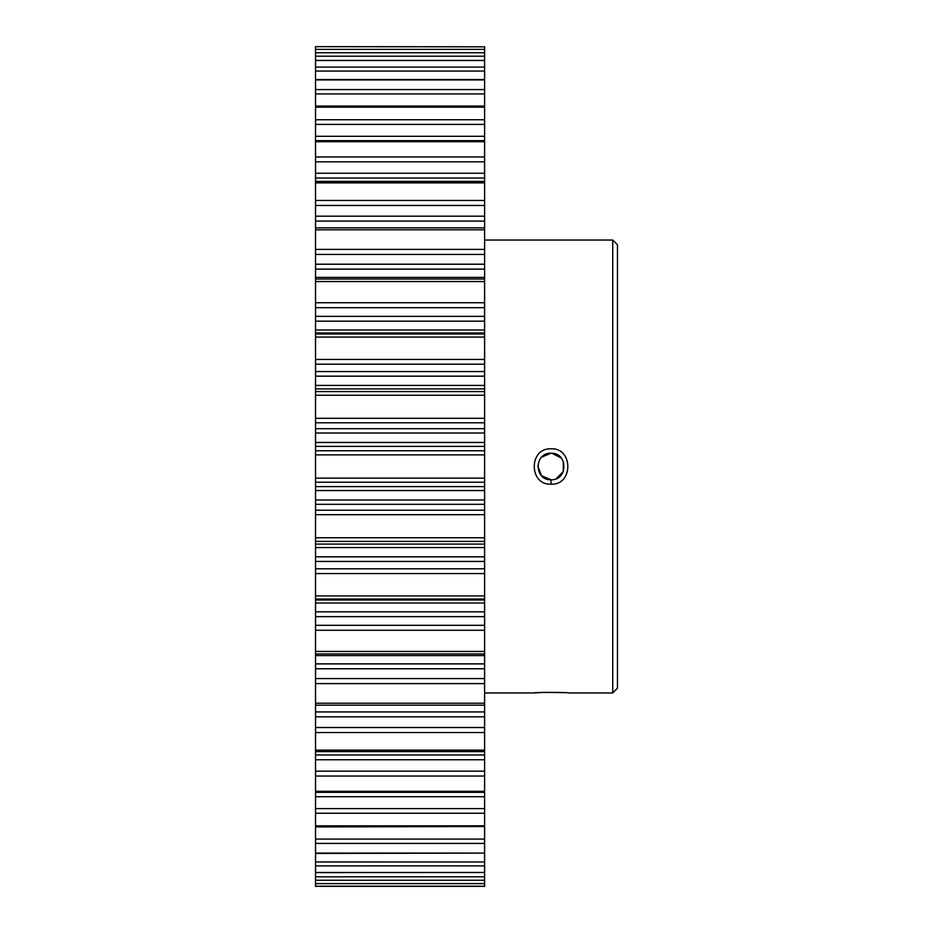 <?xml version="1.0" encoding="UTF-8"?>
<svg xmlns="http://www.w3.org/2000/svg" width="933" height="933" viewBox="0 0 933 933"><rect width="100%" height="100%" fill="white"/><g stroke="black" fill="none" stroke-linecap="round" stroke-linejoin="round"><path stroke-width="1.4" d="M544.289 692.368L533.699 692.951C532.638 692.204 569.468 692.204 568.395 692.951L612.748 692.951L612.748 240.049L484.612 240.049M551.065 448.808C573.422 447.723 573.41 485.3 551.041 484.192C528.684 485.277 528.638 447.723 551.065 448.808M551.041 484.192L551.041 479.772C568.139 480.612 568.162 452.412 551.053 453.228C533.909 452.423 533.944 480.6 551.041 479.772L541.455 475.667L537.781 465.894M315.529 883.574L484.612 883.574L315.529 883.609L315.529 49.391L484.612 49.391L484.612 56.202L315.529 56.202M315.529 651.444L484.612 651.444L484.612 653.975L315.529 653.975M315.529 750.144L484.612 750.144L484.612 751.613L315.529 751.613M315.529 825.857L484.612 825.857L484.612 826.51L315.529 826.51M315.529 872.472L484.612 872.472L315.529 872.623M315.529 791.312L484.612 791.312L484.612 792.339L315.529 792.339M315.529 703.202L484.612 703.202L484.612 705.173L315.529 705.173M315.529 853.1L484.612 853.1L315.529 853.462M612.748 240.049L617.471 244.773L617.471 688.227L612.748 692.951M551.053 453.228L541.665 457.112M533.699 692.951L484.612 692.951M484.612 883.609L484.612 886.35L315.529 886.35L315.529 883.609M315.529 478.151L484.612 478.151L484.612 454.849L315.529 454.849M484.612 478.151L484.612 482.256L315.529 482.256M315.529 486.594L484.612 486.594L484.612 482.256M484.612 486.594L484.612 490.548L315.529 490.548M315.529 499.983L484.612 499.983L484.612 490.548M484.612 499.983L484.612 504.31L315.529 504.31M315.529 510.223L484.612 510.223L484.612 504.31M484.612 510.223L484.612 514.701L315.529 514.701M315.529 537.758L484.612 537.758L484.612 514.701M484.612 537.758L484.612 541.408L315.529 541.408M315.529 544.079L484.612 544.079L484.612 541.408M484.612 544.079L484.612 547.589L315.529 547.589M315.529 556.826L484.612 556.826L484.612 547.589M484.612 556.826L484.612 561.444L315.529 561.444M315.529 568.803L484.612 568.803L484.612 561.444M484.612 568.803L484.612 573.562L315.529 573.562M315.529 595.919L484.612 595.919L484.612 573.562M484.612 595.919L484.612 599.033L315.529 599.033M315.529 600.001L484.612 600.001L484.612 599.033M484.612 600.001L484.612 602.986L315.529 602.986M315.529 611.838L484.612 611.838L484.612 602.986M484.612 611.838L484.612 616.643L315.529 616.643M315.529 625.308L484.612 625.308L484.612 616.643M484.612 625.308L484.612 630.253L315.529 630.253M484.612 651.444L484.612 630.253M484.612 653.975L484.612 655.596L315.529 655.596M315.529 663.888L484.612 663.888L484.612 655.596M484.612 663.888L484.612 668.786L315.529 668.786M315.529 678.571L484.612 678.571L484.612 668.786M484.612 678.571L484.612 683.597L315.529 683.597M484.612 703.202L484.612 683.597M315.529 711.926L484.612 711.926L484.612 705.173M484.612 711.926L484.612 716.812L315.529 716.812M315.529 727.53L484.612 727.53L484.612 716.812M484.612 727.53L484.612 732.533L315.529 732.533M484.612 750.144L484.612 732.533M315.529 754.96L484.612 754.96L484.612 751.613M484.612 754.96L484.612 759.754L315.529 759.754M315.529 771.159L484.612 771.159L484.612 759.754M484.612 771.159L484.612 776.046L315.529 776.046M484.612 791.312L484.612 776.046M484.612 792.339L484.612 796.712L315.529 796.712M315.529 808.596L484.612 808.596L484.612 796.712M484.612 808.596L484.612 813.261L315.529 813.261M484.612 825.857L484.612 813.261M484.612 826.51L315.529 826.941M315.529 839.07L484.612 839.07L484.612 826.941M484.612 839.07L484.612 843.42L315.529 843.42M484.612 853.1L484.612 843.42M315.529 861.952L484.612 861.952L484.612 853.462M484.612 861.952L484.612 865.906L315.529 865.906M484.612 872.472L484.612 865.906M315.529 876.798L484.612 876.798L484.612 872.623M484.612 876.798L484.612 880.262L315.529 880.262M484.612 883.574L484.612 880.262M484.612 46.813L315.529 46.65L484.612 46.813L484.612 49.391L315.529 49.391L315.529 46.813M315.529 67.094L484.612 67.094L484.612 56.202M484.612 67.094L484.612 71.048L315.529 71.048M315.529 89.58L484.612 89.58L484.612 71.048M484.612 89.58L484.612 93.93L315.529 93.93M315.529 106.059L484.612 106.059L484.612 93.93M484.612 106.059L484.612 107.143L315.529 107.143M315.529 119.739L484.612 119.739L484.612 107.143M484.612 119.739L484.612 124.404L315.529 124.404M315.529 136.288L484.612 136.288L484.612 124.404M484.612 136.288L484.612 141.688L315.529 141.688M315.529 156.954L484.612 156.954L484.612 141.688M484.612 156.954L484.612 161.841L315.529 161.841M315.529 173.246L484.612 173.246L484.612 161.841M484.612 173.246L484.612 178.04L315.529 178.04M315.529 200.467L484.612 200.467L484.612 178.04M484.612 200.467L484.612 205.47L315.529 205.47M315.529 216.188L484.612 216.188L484.612 205.47M484.612 216.188L484.612 221.074L315.529 221.074M484.612 227.92L484.612 221.074M315.529 227.827L484.612 227.827L484.612 229.798L315.529 229.798M315.529 249.403L484.612 249.403L484.612 229.798M484.612 249.403L484.612 254.429L315.529 254.429M315.529 264.214L484.612 264.214L484.612 254.429M484.612 264.214L484.612 269.112L315.529 269.112M315.529 277.404L484.612 277.404L484.612 269.112M484.612 277.404L484.612 281.556L315.529 281.556M315.529 302.747L484.612 302.747L484.612 281.556M484.612 302.747L484.612 307.692L315.529 307.692M315.529 316.357L484.612 316.357L484.612 307.692M484.612 316.357L484.612 321.162L315.529 321.162M315.529 330.014L484.612 330.014L484.612 321.162M484.612 330.014L484.612 332.999L315.529 332.999M315.529 333.967L484.612 333.967L484.612 332.999M484.612 333.967L484.612 337.081L315.529 337.081M315.529 359.438L484.612 359.438L484.612 337.081M484.612 359.438L484.612 364.197L315.529 364.197M315.529 371.556L484.612 371.556L484.612 364.197M484.612 371.556L484.612 376.174L315.529 376.174M315.529 385.411L484.612 385.411L484.612 376.174M484.612 385.411L484.612 388.921L315.529 388.921M315.529 391.592L484.612 391.592L484.612 388.921M484.612 391.592L484.612 395.242L315.529 395.242M315.529 418.299L484.612 418.299L484.612 395.242M484.612 418.299L484.612 422.777L315.529 422.777M315.529 428.69L484.612 428.69L484.612 422.777M484.612 428.69L484.612 433.017L315.529 433.017M315.529 442.452L484.612 442.452L484.612 433.017M484.612 442.452L484.612 446.406L315.529 446.406M315.529 450.744L484.612 450.744L484.612 446.406M484.612 450.744L484.612 454.849M563.579 692.624L544.429 692.368M556.173 478.734L563.31 471.573L563.287 461.392M561.258 458.021L551.835 453.251M315.529 52.738L484.612 52.738M484.612 60.528L315.529 60.528M484.612 79.9L315.529 79.9M484.612 182.856L315.529 182.856M484.612 886.187L315.529 886.187M315.529 279.037L484.612 279.037L315.529 279.025M484.612 181.387L315.529 181.387M484.612 140.661L315.529 140.661M484.612 106.49L315.529 106.49M484.612 79.538L315.529 79.538M484.612 60.377L315.529 60.377"/></g></svg>
